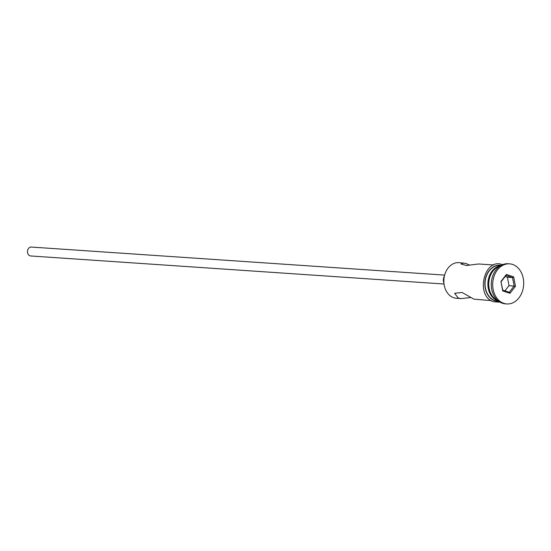 <?xml version="1.0" encoding="UTF-8"?>
<svg xmlns="http://www.w3.org/2000/svg" width="551" height="551" viewBox="0 0 551 551"><rect width="100%" height="100%" fill="white"/><g stroke="black" fill="none" stroke-linecap="round" stroke-linejoin="round"><path stroke-width="0.83" d="M469.349 264.983L465.843 263.44L458.838 262.634A17.866 13.768 93.9 0 0 444.078 277.828A17.866 13.768 93.9 0 0 453.824 297.781A17.866 13.768 93.9 0 0 456.421 298.291L461.132 298.608L470.347 297.595M444.03 284.013L30.636 255.967A4.47 3.444 -86.1 0 1 29.988 255.836A4.47 3.444 -86.1 0 1 27.55 250.85A4.47 3.444 -86.1 0 1 31.242 247.055L444.636 275.101M491.382 300.66L473.853 299.145L462.062 292.457L454.63 293.304L458.225 298.084L461.132 298.608M463.549 262.958L461.07 264.005L466.497 265.52L478.564 263.97L493.799 265.01M509.558 263.839L508.139 263.743A20.105 15.49 93.9 0 0 491.526 280.831A20.105 15.49 93.9 0 0 502.491 303.284A20.105 15.49 93.9 0 0 505.419 303.849L506.837 303.945A20.105 15.49 93.9 0 0 523.45 286.857A20.105 15.49 93.9 0 0 512.485 264.404A20.105 15.49 93.9 0 0 509.558 263.839A20.105 15.49 93.9 0 0 492.945 280.927A20.105 15.49 93.9 0 0 503.917 303.381A20.105 15.49 93.9 0 0 506.837 303.945M500.907 265.492L500.032 265.43A17.866 13.768 93.9 0 0 485.266 280.624A17.866 13.768 93.9 0 0 495.018 300.577A17.866 13.768 93.9 0 0 497.615 301.087L498.49 301.142M500.515 265.727A17.866 13.768 93.9 0 0 487.945 282.332A17.866 13.768 93.9 0 0 497.856 300.77A17.866 13.768 93.9 0 0 498.132 300.86M500.928 281.527L506.376 274.481L513.642 276.85L515.467 286.258L510.026 293.304L502.753 290.935L500.928 281.527L502.76 290.157L509.262 292.278L514.131 285.976L512.499 277.552L505.997 275.431L501.128 281.733M499.929 266.105A17.866 13.768 93.9 0 0 488.778 282.573A17.866 13.768 93.9 0 0 497.601 300.405M443.927 283.083A6.702 5.166 -86.1 0 1 444.409 276.017M504.964 290.873L509.021 285.625L515.467 286.258M509.021 285.625L507.388 277.208L512.499 277.552L513.642 276.85M507.388 277.208L505.184 276.485M502.753 290.935L502.76 290.157M509.262 292.278L510.026 293.304M506.376 274.481L505.997 275.431M501.169 265.341A18.093 13.94 93.9 0 0 485.211 279.867A18.093 13.94 93.9 0 0 494.97 300.798A18.093 13.94 93.9 0 0 498.731 301.321M499.998 302.162L493.91 301.81C474.99 296.858 483.84 257.379 502.312 264.611L502.54 264.687"/></g></svg>
